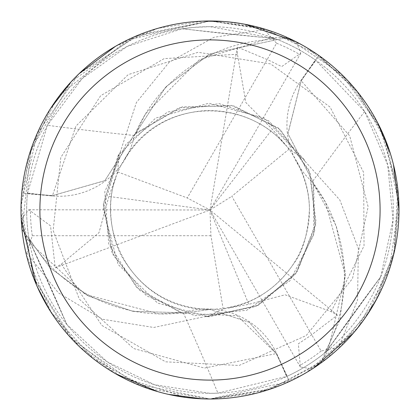 <?xml version="1.0" encoding="UTF-8"?>
<svg xmlns="http://www.w3.org/2000/svg" width="420" height="420" viewBox="0 0 420 420"><rect width="100%" height="100%" fill="white"/><g stroke="black" fill="none" stroke-linecap="round" stroke-linejoin="round"><path stroke-width="0.32" stroke-dasharray="2.1 1.58" d="M313.719 367.988L312.422 368.834L300.379 367.033L298.347 343.786L310.485 335.685L337.428 315.137L331.165 311.661L285.091 294.788L248.803 304.322L223.178 309.062L206.913 316.733L204.64 316.659L153.746 327.474L102.459 319.237L58.322 292.819L26.791 253.092L26.444 255.077A189 189 0 0 1 21.221 219.292L28.802 209.764L50.531 225.85L55.22 267.792L61.367 264.107L99.015 232.649L108.901 196.45L117.611 171.89L119.096 153.967L120.299 152.035L136.374 102.564L169.145 62.27L214.027 37.265L264.269 29.799L262.731 28.508L209.99 21A189 189 0 0 1 398.99 210A189 189 0 0 1 209.99 399A189 189 0 0 1 20.989 210A189 189 0 0 1 209.99 21L134.684 36.655L71.258 81.653L30.991 149.341L21.971 229.215L50.027 267.766L88.142 295.932L133.035 311.388L180.506 312.653L182.726 313.246L180.506 312.653L133.119 311.404L88.258 295.99L50.069 267.813L22.092 229.441A188.906 188.906 0 0 1 21.851 193.058L52.484 195.615L104.837 180.668L134.211 134.762L135.833 133.14L165.811 86.877L209.99 53.902L287.107 37.553A188.906 188.906 0 0 1 318.738 55.535L301.203 80.787L287.968 133.602L313.036 181.991L313.635 184.212L336.247 225.871L345.329 272.428L340.016 319.594L320.78 363.006A188.906 188.906 0 0 1 289.391 381.407L276.286 353.598L249.286 322.313L209.99 309.493L182.768 313.257L181.356 312.889A156.266 156.266 0 0 1 28.718 237.389L29.111 239.852A3256.769 835.396 87.4 0 1 66.696 324.35L107.095 361.725L154.46 384.715L209.99 393.33L217.917 393.157L287.191 376.283A183.33 183.33 0 0 0 324.345 353.294L326.282 351.724L380.667 276.927L393.046 220.001L387.692 164.934L364.644 111.557L315.394 60.002A183.33 183.33 0 0 0 276.911 39.323L274.58 38.425L209.99 26.67A183.33 183.33 0 0 1 393.32 210A183.33 183.33 0 0 1 209.99 393.33A183.33 183.33 0 0 1 26.665 210A183.33 183.33 0 0 1 209.99 26.67L193.484 27.416L182.107 28.807L127.123 46.473L82.11 78.64L47.407 125.286L27.389 193.72A183.33 183.33 0 0 0 28.718 237.389M364.644 111.557A3198.142 820.36 -32.6 0 0 312.27 181.844A76.86 76.86 0 0 1 300.909 80.619L315.394 60.002M326.282 351.724A3256.769 835.396 -32.6 0 1 380.667 276.927M312.27 181.844A156.266 156.266 0 0 1 324.345 353.294M302.258 374.95L257.612 392.899L209.99 399L267.96 389.891L320.639 363.221L328.183 350.144L345.445 275.809L325.495 202.267L313.619 184.165L313.026 181.944L287.936 133.571L301.182 80.771L318.791 55.461L355.619 89.534L382.331 132.421M296.436 41.932L300.794 53.204L281.689 66.596L268.727 60.202L237.326 47.072L237.447 54.233L245.868 102.569L272.27 129.229L289.186 149.053L303.965 159.301L305.041 161.306L264.401 118.099L208.887 103.199L155.594 118.083L118.073 155.605L103.346 204.194L111.767 251.927L139.382 290.125L181.356 312.889A156.266 156.266 0 0 0 183.241 312.653A76.86 76.86 0 0 1 276.581 353.425L287.191 376.283M303.97 159.301L268.606 120.745L219.172 103.614L167.533 112.025L126.089 143.945L104.785 191.725L108.728 243.884L136.962 287.91L182.726 313.246L209.99 309.493L249.286 322.308L276.286 353.598L289.391 381.407L276.313 353.588L237.206 315.719L182.768 313.257M183.241 312.653A3198.142 820.36 87.4 0 1 217.917 393.157M29.111 239.852L66.696 324.35M27.389 193.72L52.484 195.956A76.86 76.86 0 0 0 134.468 135.508A156.266 156.266 0 0 1 135.203 133.76L134.211 134.762L104.864 180.653L52.479 195.641L21.851 193.058A188.906 188.906 0 0 0 22.092 229.446L29.526 242.288L85.276 294.404L158.939 313.897L180.553 312.664M52.479 195.641L104.832 180.71L134.18 134.799L135.203 133.76A156.266 156.266 0 0 1 276.911 39.323M134.468 135.508A3198.142 820.36 -152.6 0 1 47.407 125.286M274.58 38.425A3256.769 835.396 -152.6 0 1 182.611 28.728M320.639 363.221A189 189 0 0 1 289.427 381.491L209.99 399L271.504 388.71L326.524 358.801L369.049 312.081L393.944 253.37L397.861 189.378L379.906 127.239L341.607 74.361L287.359 37.564L272.26 37.574L199.253 59.792L145.541 113.841L135.802 133.172M119.096 153.962L103.383 203.868L113.269 255.245L146.37 295.759L194.738 315.688L246.766 310.254L289.968 280.76L313.976 234.287L313.026 181.944M289.427 381.491L289.391 381.407A188.906 188.906 0 0 0 320.78 363.006L340.001 319.651L345.334 272.564L336.273 225.95L313.619 184.165M206.908 316.738L257.98 305.393L297.533 271.142L316.071 222.222L309.146 170.368L278.423 128.026L231.278 105.362L179.03 107.803L134.18 134.799M331.17 311.661L364.024 245.931L363.641 172.463L330.094 107.084L270.643 63.924L198.125 52.274L128.184 74.629L75.899 126.121L52.484 195.615L21.756 193.048L32.849 144.113L56.632 99.54M120.299 152.035L103.199 208.829L118.052 264.359L157.584 303.067L208.845 316.801L258.284 305.261L295.412 274.103L314.685 231.089L313.635 184.212L313.036 181.991L287.973 133.628L301.203 80.787L318.733 55.535A188.906 188.906 0 0 0 287.102 37.553L209.99 53.902L165.821 86.867L135.833 133.14L182.18 106.885L234.024 105.94L280.387 129.686L310.175 173.003L315.63 225.687L295.696 273.719L255.586 306.574L204.64 316.659M287.359 37.564A189 189 0 0 1 318.791 55.461M384.405 137.193L398.895 204.026L389.324 269.671L357.735 327.868L306.737 372.362M223.314 21.473L244.86 24.245M294.95 41.171L296.331 41.874A189 189 0 0 0 262.731 28.508A189 189 0 0 1 296.331 41.874M305.041 161.306L339.843 199.967L358.355 248.493L357.567 299.864L338.909 347.109L340.798 346.421L374.918 302.3L394.637 250.325L398.417 195.3L385.969 141.067L358.176 92.689L317.158 54.322L266.312 29.589L209.99 21L257.471 27.064L302.227 45.035M306.705 47.623L347.193 80.015L377.444 122.362M390.458 153.857L393.488 164.714M398.99 209.984L393.393 255.649L377.029 298.431M366.602 315.803L353.43 333.07M59.735 95.356L127.46 39.974L209.99 21L139.004 34.839L78.671 74.078L37.096 133.66L21.058 205.018L33.59 277.846L73.568 340.804L135.46 383.686L209.99 399L202.162 398.837M168.378 394.364L157.463 391.556M115.505 373.685L78.761 346.017L49.896 310.454M37.432 287.096L36.257 284.408M26.444 255.077L51.282 312.622L93.413 358.764L148.019 388.553L209.99 399L191.011 398.044M185.834 397.451L120.719 376.582L68.649 335.47L34.046 279.017L21.011 212.604M21.011 207.433L28.823 156.172L50.368 108.801M71.138 81.785L79.028 73.731M115.479 46.331L157.82 28.345L203.059 21.126M55.225 267.792L209.99 210L108.901 196.45M28.802 209.764L209.99 210L187.236 197.957L276.56 43.244L264.269 29.799M117.611 171.89L187.236 197.957M300.379 367.033L209.99 210L210.94 235.73L223.178 309.062M337.428 315.137L209.99 210L248.803 304.322M210.94 235.73L32.293 235.73L26.796 253.092M340.798 346.421A189 189 0 0 1 312.422 368.834A189 189 0 0 0 340.798 346.421M289.186 149.053L231.798 196.313L321.121 351.026L338.909 347.109M21.971 229.215A189 189 0 0 1 21.756 193.048M237.326 47.072L209.99 210L231.798 196.313M300.794 53.204L209.99 210L272.27 129.229M300.909 80.619A3173.389 814.007 -32.6 0 1 315.935 60.386M276.581 353.425A3173.389 814.007 87.4 0 1 286.592 376.562M52.484 195.956A3173.389 814.007 -152.6 0 1 27.447 193.058M61.362 264.112L101.855 325.432L165.674 361.835L239.069 365.474L306.169 335.57L352.517 278.586L368.13 206.84L349.681 135.817L301.182 80.771M237.442 54.227L164.094 58.637L100.658 95.708L60.811 157.447L53.156 230.512L79.333 299.14L133.66 348.532L204.393 368.067L276.313 353.588M321.121 351.026A179.55 179.55 0 0 1 299.455 365.673M32.293 235.73A179.55 179.55 0 0 1 30.445 209.643M276.56 43.244A179.55 179.55 0 0 1 300.074 54.684M325.689 352.212L380.856 276.449M28.985 239.09L67.016 324.749M182.107 28.807L275.3 38.698M297.045 161.91C305.114 176.605 309.246 192.308 309.44 209.018C308.075 233.473 302.894 251.606 293.9 263.413C273.473 293.612 244.839 308.957 207.989 309.445C172.095 307.514 144.475 291.653 125.123 261.87C111.809 242.959 105.367 204.603 115.778 178.143M208.115 309.44C132.562 309.377 87.108 223.713 122.876 162.01C141.461 130.94 168.331 113.857 203.48 110.754C240.377 108.796 269.787 126.252 284.687 144.338M124.814 158.655C162.692 93.23 259.507 96.731 295.108 158.545C312.727 190.181 314.087 221.991 299.197 253.979C282.445 286.918 252.62 303.66 229.509 307.519"/><path stroke-width="0.63" d="M209.99 21A189 189 0 0 1 398.99 210A189 189 0 0 1 209.99 399A189 189 0 0 1 20.989 210A189 189 0 0 1 209.99 21M209.99 39.9A170.1 170.1 0 0 1 380.09 210A170.1 170.1 0 0 1 209.99 380.1A170.1 170.1 0 0 1 39.89 210A170.1 170.1 0 0 1 209.99 39.9M382.331 132.421L384.405 137.193M306.737 372.362L302.258 374.95M203.059 21.126L223.314 21.473M244.86 24.245L294.95 41.171M302.227 45.035L306.705 47.623M377.444 122.362L390.458 153.857M393.488 164.714L398.99 209.984M377.029 298.431L366.602 315.803M353.43 333.07L313.719 367.988M202.162 398.837L168.378 394.364M157.463 391.556L115.505 373.685M49.896 310.454L37.432 287.096M36.257 284.408L21.221 219.292M191.011 398.044L185.834 397.451M21.011 212.604L21.011 207.433M50.368 108.801L71.138 81.785M79.028 73.731L115.479 46.331M56.632 99.54L59.735 95.356"/></g></svg>

